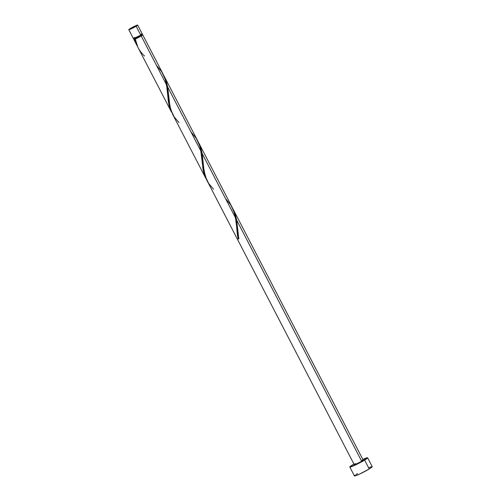 <?xml version="1.0" encoding="UTF-8"?>
<svg xmlns="http://www.w3.org/2000/svg" width="501" height="501" viewBox="0 0 501 501"><rect width="100%" height="100%" fill="white"/><g stroke="black" fill="none" stroke-linecap="round" stroke-linejoin="round"><path stroke-width="0.75" d="M128.77 29.691L133.372 38.571A5.016 0.426 -27.4 0 0 136.084 37.6A5.016 0.426 -27.4 0 0 140.781 35.108L136.178 26.227A5.016 0.426 152.6 0 1 131.481 28.726A5.016 0.426 152.6 0 1 128.77 29.691A5.016 0.426 152.6 0 1 130.273 28.538L128.807 29.716L131.268 28.826L137.643 25.05L130.273 28.538A5.016 0.426 152.6 0 1 134.969 26.046A5.016 0.426 152.6 0 1 137.681 25.075A5.016 0.426 152.6 0 1 136.178 26.227L140.781 35.108L142.046 33.936M133.817 38.339L134.281 39.228A4.515 0.388 -27.4 0 0 135.276 38.984A4.515 0.388 -27.4 0 0 140.944 36.11L140.505 35.27L140.944 36.11L142.265 35.051L140.718 35.552M349.804 467.02L354.407 475.9A10.039 0.858 -27.4 0 0 359.831 473.959A10.039 0.858 -27.4 0 0 369.224 468.974L364.622 460.093A10.039 0.858 152.6 0 1 355.228 465.085A10.039 0.858 152.6 0 1 349.804 467.02A10.039 0.858 152.6 0 1 352.817 464.709A10.039 0.858 152.6 0 1 353.919 464.051M198.747 142.885L200.757 147.67L202.191 153.582L235.602 218.041L202.191 153.582L204.082 171.073L206.55 179.665L354.263 464.715A5.016 0.426 -27.4 0 0 356.975 463.744A5.016 0.426 -27.4 0 0 361.672 461.252L236.704 220.164L238.795 238.814A5.016 0.426 152.6 0 1 238.207 239.046L235.345 216.639L233.604 210.539L231.675 206.456M207.107 180.817L207.727 181.957M133.83 39.46L137.293 46.123L134.669 39.291A5.016 0.426 152.6 0 1 133.83 39.46A5.016 0.426 152.6 0 1 134.193 39.065M142.209 34.907A5.016 0.426 152.6 0 1 142.741 34.838A5.016 0.426 152.6 0 1 141.238 35.997A5.016 0.426 152.6 0 1 135.257 39.059L137.863 47.219L171.53 112.18L169.814 108.084L168.643 103.381L166.57 84.869L141.238 35.997L166.57 84.869L165.267 79.352L162.65 73.29M156.469 65.374L161.754 71.806L165.361 79.653L167.065 88.376L168.374 101.722L169.181 105.874L171.53 112.18M137.863 47.219L138.414 48.284M197.695 140.856L164.24 76.315L166.244 81.081L167.678 86.999L201.089 151.452L167.678 86.999L170.008 106.826L172.588 114.234L206.043 178.763L204.327 174.667L203.155 169.964L200.525 148.659L199.091 143.956L197.162 139.873M190.981 131.963L196.267 138.389L199.874 146.236L201.577 154.966L202.886 168.311L203.694 172.463L206.043 178.763M172.588 114.234L173.214 115.374M198.759 142.904L232.207 207.439M361.421 460.632L363.137 460.068L361.672 461.252A5.016 0.426 -27.4 0 0 363.175 460.093L233.272 209.487L235.27 214.253L236.704 220.164L361.672 461.252L356.017 464.177L354.301 464.74L354.714 464.252M134.312 39.253L140.944 36.11A4.515 0.388 -27.4 0 0 142.297 35.07L141.839 34.181M135.633 38.189L134.281 39.178M142.14 34.926L142.71 34.813L142.29 35.302L138.232 37.663L134.669 39.291L133.855 39.372L134.331 38.959M354.483 475.95L359.399 474.159L369.224 468.974A10.039 0.858 -27.4 0 0 372.23 466.663L367.628 457.782A10.039 0.858 152.6 0 1 364.622 460.093L369.224 468.974L371.942 467.101L372.162 466.613L371.755 466.638M362.83 459.436A10.039 0.858 152.6 0 1 367.628 457.782M354.232 463.876L350.706 466.093L349.817 466.913L350.28 467.051L359.912 462.749L367.621 457.889L362.636 459.523M355.171 463.932L355.766 463.557M357.42 473.589L356.224 474.341M355.309 474.973L354.695 475.462M371.028 466.838L368.723 467.74M141.683 34.043L140.53 34.488M134.875 37.418L134.281 37.794M133.823 38.107L133.379 38.521M133.41 38.596L140.781 35.108A5.016 0.426 -27.4 0 0 142.284 33.955L137.681 25.075M232.74 208.51L234.675 212.581L236.704 220.164L238.795 238.814A5.016 0.426 152.6 0 1 238.207 239.046L238.82 238.739M213.545 189.184L208.717 183.541L205.266 176.277L203.669 167.954L202.191 153.582L200.162 145.998L198.221 141.927M179.032 122.601L174.204 116.958L170.753 109.694L169.156 101.371L167.678 86.999L165.643 79.415L163.708 75.338M144.513 56.012C139.485 51.352 136.397 45.704 135.257 39.059L134.669 39.291L137.587 46.643M225.494 198.546L230.786 204.978L234.387 212.819L236.096 221.548L237.399 234.894L238.207 239.046L238.927 238.708M163.182 74.267L142.741 34.838"/></g></svg>
